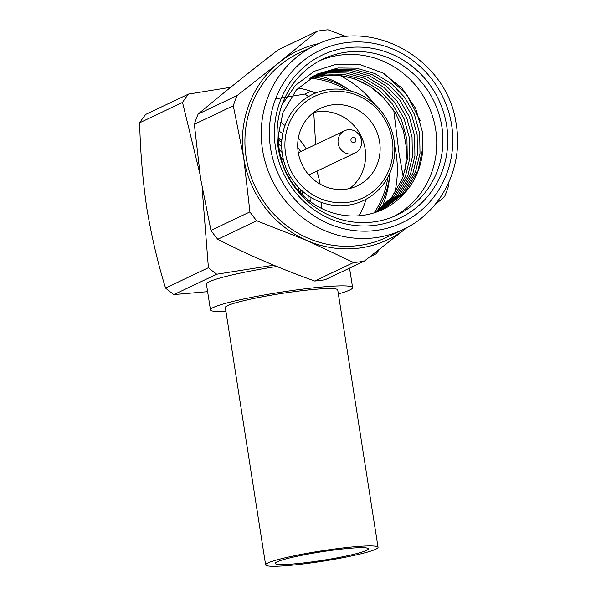<?xml version="1.0" encoding="UTF-8"?>
<svg xmlns="http://www.w3.org/2000/svg" width="596" height="596" viewBox="0 0 596 596"><rect width="100%" height="100%" fill="white"/><g stroke="black" fill="none" stroke-linecap="round" stroke-linejoin="round"><path stroke-width="0.89" d="M225.951 311.522A71.937 6.578 -8.9 0 1 210.47 309.875A71.937 6.578 -8.9 0 1 301.509 289.261A71.937 6.578 -8.9 0 1 352.608 287.615A71.937 6.578 -8.9 0 1 338.372 293.917M308.229 195.644A64.085 60.986 -115.4 0 1 307.946 199.787M300.98 193.499L300.615 189.468M302.172 194.691L301.919 190.675M281.826 140.708L278.481 138.339M278.488 137.765A64.085 60.986 -115.4 0 1 281.871 140.164M310.076 78.21A85.012 80.9 -115.4 0 1 346.38 90.041M298.089 88.029A85.012 80.9 -115.4 0 1 315.671 93.036M359.023 132.282A85.012 80.9 -115.4 0 1 363.083 140.82M387.832 177.303A85.012 80.9 -115.4 0 1 374.102 212.869M366.108 199.213A85.012 80.9 -115.4 0 1 359.015 215.782M311 197.432L310.799 201.955M278.831 130.986L282.795 133.579M297.769 147.562L300.801 151.563M182.525 102.423A124.251 118.239 -115.4 0 1 188.522 94.079L145.677 114.432A124.251 118.239 -115.4 0 0 139.68 122.776L182.525 102.423L199.809 173.473M202.089 187.688L208.406 267.708L165.561 288.062C157.91 263.507 151.66 236.88 146.81 208.183C142.63 179.202 140.254 150.736 139.68 122.776M275.59 98.861L304.988 94.064A124.251 118.239 -115.4 0 1 308.46 96.641M313.757 112.488L315.649 144.508M280.202 122.001A91.553 87.12 -115.4 0 1 285.015 125.518M298.32 138.205A91.553 87.12 -115.4 0 1 306.337 148.933M316.886 171.141A91.553 87.12 -115.4 0 1 320.134 184.134M304.988 94.064L310.903 91.255M230.697 87.284L188.522 94.079M207.617 291.66L173.883 294.58L216.735 274.227A124.251 118.239 -115.4 0 1 208.406 267.708M173.883 294.58A124.251 118.239 -115.4 0 1 165.561 288.062M321.564 202.461A91.553 87.12 -115.4 0 1 321.259 208.302M379.369 249.419A124.251 118.239 -115.4 0 1 376.046 253.859L369.952 256.749M216.735 274.227L273.706 265.205M276.775 266.472A71.937 6.578 171.1 0 0 206.44 284.143L210.47 309.875M313.623 112.517A42.897 40.826 -115.4 0 1 365.087 148.762A42.897 40.826 -115.4 0 1 349.71 188.5M290.192 176.297A42.897 40.826 -115.4 0 1 285.477 166.366M379.607 141.855A42.897 40.826 -115.4 0 1 357.339 185.81A42.897 40.826 -115.4 0 1 298.246 152.263A42.897 40.826 -115.4 0 1 320.521 108.308A42.897 40.826 -115.4 0 1 379.607 141.855M285.596 153.88A56.24 53.521 -115.4 0 1 330.266 91.732A56.24 53.521 -115.4 0 1 392.257 140.239A56.24 53.521 -115.4 0 1 347.595 202.394A56.24 53.521 -115.4 0 1 285.596 153.88M282.392 154.543A58.855 56.009 -115.4 0 1 329.134 89.497A58.855 56.009 -115.4 0 1 394.016 140.269A58.855 56.009 -115.4 0 1 347.267 205.307A58.855 56.009 -115.4 0 1 282.392 154.543M355.931 139.844A2.615 2.488 -115.4 0 1 353.853 142.735A2.615 2.488 -115.4 0 1 350.97 140.477A2.615 2.488 -115.4 0 1 353.048 137.587A2.615 2.488 -115.4 0 1 355.931 139.844M361.481 140.395A12.293 11.696 -115.4 0 1 355.097 152.993A12.293 11.696 -115.4 0 1 338.163 143.375A12.293 11.696 -115.4 0 1 344.548 130.777A12.293 11.696 -115.4 0 1 361.481 140.395M319.896 60.613A86.323 82.144 -115.4 0 1 435.676 129.526A86.323 82.144 -115.4 0 1 393.911 216.43M278.131 147.517A86.323 82.144 64.6 0 0 397.025 215.029A86.323 82.144 64.6 0 0 441.845 126.59A86.323 82.144 64.6 0 0 322.95 59.086A86.323 82.144 64.6 0 0 278.131 147.517M446.657 125.6A90.249 85.876 -115.4 0 1 374.981 225.325A90.249 85.876 -115.4 0 1 275.501 147.48A90.249 85.876 -115.4 0 1 347.177 47.747A90.249 85.876 -115.4 0 1 446.657 125.6M403.038 229.549L386.7 237.312A102.02 97.081 -115.4 0 1 246.185 157.53A102.02 97.081 -115.4 0 1 299.147 53.014L315.485 45.251C371.494 15.891 448.438 59.391 456.26 124.81C463.606 167.61 440.898 212.295 403.038 229.549A102.02 97.081 -115.4 0 1 262.523 149.767A102.02 97.081 -115.4 0 1 315.485 45.251M340.219 75.632A102.02 97.081 -115.4 0 1 374.951 104.561M394.634 145.983A102.02 97.081 -115.4 0 1 396.087 153.492A102.02 97.081 -115.4 0 1 394.604 193.432M194.341 124.296L200.547 178.346L210.954 230.406A117.71 112.018 64.6 0 0 217.778 239.294C247.161 254.447 279.45 268.356 314.658 281.021A117.71 112.018 64.6 0 0 325.304 279.666L364.268 261.152A117.71 112.018 -115.4 0 1 353.614 262.516L307.275 240.657L256.734 220.788A117.71 112.018 -115.4 0 1 249.918 211.9L243.704 157.851L233.297 105.79L194.341 124.296A117.71 112.018 64.6 0 1 198.163 114.045C222.278 93.803 249.039 72.34 278.429 49.669L317.385 31.163A117.71 112.018 -115.4 0 1 328.038 29.8L346.492 36.669M403.201 176.781L398.985 152.978L393.725 110.059M381.842 207.438A94.168 89.609 64.6 0 0 389.56 176.461M389.933 172.989A86.323 82.144 -115.4 0 1 377.082 211.088M282.027 104.814L295.452 85.31L314.226 71.311L336.509 64.174L360.126 64.681L382.669 72.898L401.846 87.992L415.665 108.457L422.519 132.238L422.922 147.234A75.208 71.565 -115.4 0 1 382.997 209.382A75.208 71.565 -115.4 0 1 279.412 150.572A75.208 71.565 -115.4 0 1 278.66 133.333L278.056 147.026M380.01 210.716L400.058 194.676L412.946 173.086L417.438 154.573L417.125 134.674L411.784 115.408L402.203 98.698L388.942 84.937L372.284 74.753L353.823 69.404L335.496 69.196L316.342 74.545M278.66 133.333L282.951 112.465L296.361 89.899L317.623 73.919L338.066 67.974L356.393 68.182L374.854 73.532L391.505 83.716L404.773 97.476L414.354 114.194L419.696 133.452L420.009 153.358L415.509 171.871L402.151 193.998L381.306 210.157M377.402 211.744L395.893 196.01L407.858 175.5L412.358 156.986L412.045 137.087L406.703 117.829L397.122 101.111L383.854 87.351L367.203 77.167L348.742 71.818L330.415 71.609L313.854 75.863M315.105 75.185L332.985 70.388L351.305 70.604L369.766 75.945L386.424 86.129L399.692 99.89L409.273 116.607L414.615 135.866L414.928 155.772L410.428 174.285L398.001 195.339L378.728 211.237M374.742 212.668L391.714 197.321L402.777 177.921L407.277 159.408L406.964 139.501L401.622 120.243L392.041 103.525L378.773 89.765L362.115 79.581L343.654 74.232L325.334 74.023L311.417 77.286M312.639 76.549L327.897 72.809L346.224 73.017L364.685 78.359L381.343 88.543L394.604 102.303L404.185 119.021L409.527 138.279L409.839 158.186L405.347 176.699L393.829 196.658L376.091 212.213M310.225 78.031L322.816 75.223L338.535 75.096L354.553 78.769L369.624 86.174L382.61 96.708A75.208 71.565 64.6 0 0 309.816 78.292M382.565 209.583L404.192 193.335L418.027 170.672L422.922 147.234M405.34 169.89L406.867 150.118L403.38 130.45L395.133 112.264L382.61 96.708M384.338 73.859L406.785 94.608L420.225 120.794M407.038 227.53A104.635 99.569 -115.4 0 1 406.494 227.97A104.635 99.569 -115.4 0 1 307.275 240.657A104.635 99.569 -115.4 0 1 243.704 157.851A104.635 99.569 -115.4 0 1 279.353 62.357A104.635 99.569 -115.4 0 1 319.583 43.426M406.494 227.97L364.268 261.152M448.14 183.829L448.356 186.526A117.71 112.018 -115.4 0 1 444.527 196.777L434.76 204.92M313.995 77.1A86.323 82.144 -115.4 0 1 351.059 91.143M348.124 89.236A94.168 89.609 64.6 0 0 320.015 75.871M233.297 105.79A117.71 112.018 -115.4 0 1 237.126 95.539L279.353 62.357L317.385 31.163M237.126 95.539L198.163 114.045M353.614 262.516L314.658 281.021M256.734 220.788L217.778 239.294M249.918 211.9L210.954 230.406M288.881 177.504L290.774 177.258M278.682 144.172L281.677 146.735M302.507 191.204L302.567 195.071M279.271 149.603L282.109 152.509M298.35 187.181L298.767 191.152M280.627 156.711L283.689 160.734M278.496 140.194L281.722 142.399M363.173 551.68A47.084 4.306 -8.9 0 1 311.179 561.998A47.084 4.306 -8.9 0 1 275.322 563.384A47.084 4.306 -8.9 0 1 280.5 560.523A47.084 4.306 -8.9 0 1 332.493 550.205A47.084 4.306 -8.9 0 1 368.358 548.812A47.084 4.306 -8.9 0 1 363.173 551.68M265.63 564.904L225.325 307.551A56.896 5.2 -8.9 0 1 231.583 304.087A56.896 5.2 -8.9 0 1 294.417 291.623A56.896 5.2 -8.9 0 1 337.746 289.947L378.05 547.299A56.896 5.2 -8.9 0 1 371.785 550.756A56.896 5.2 -8.9 0 1 308.959 563.22A56.896 5.2 -8.9 0 1 265.63 564.904A56.896 5.2 -8.9 0 1 271.888 561.439A56.896 5.2 -8.9 0 1 334.714 548.976A56.896 5.2 -8.9 0 1 378.05 547.299M451.619 124.966A95.479 90.86 64.6 0 0 346.365 42.607A95.479 90.86 64.6 0 0 270.539 148.113A95.479 90.86 64.6 0 0 375.785 230.473A95.479 90.86 64.6 0 0 451.619 124.966M352.608 287.615L349.554 268.14M355.097 152.993L308.877 174.948M344.548 130.777L298.328 152.732"/></g></svg>
